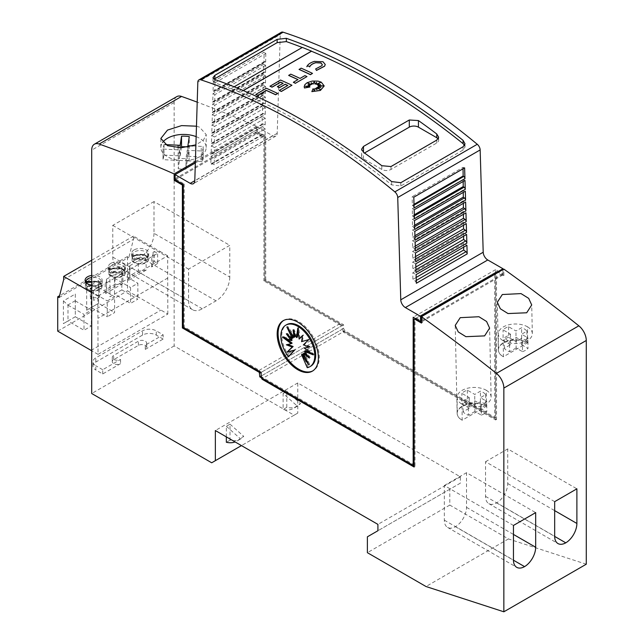 <?xml version="1.0" encoding="UTF-8"?>
<svg xmlns="http://www.w3.org/2000/svg" width="644" height="644" viewBox="0 0 644 644"><rect width="100%" height="100%" fill="white"/><g stroke="black" fill="none" stroke-linecap="round" stroke-linejoin="round"><path stroke-width="0.48" stroke-dasharray="3.22 2.42" d="M464.557 145.367L465 147.057L463.116 150.02L400.834 185.971L391.641 184.876A647.614 373.898 -120 0 0 303.276 123.922A647.614 373.898 -120 0 0 240.059 92.486L240.059 92.382A647.614 373.898 -120 0 0 230.898 88.671L302.334 47.431M230.898 88.783A647.614 373.898 -120 0 0 214.903 82.843L212.979 80.935L214.049 79.172M314.353 61.413L322.966 61.824L325.244 64.505M304.193 86.69L304.958 84.662L307.124 82.843L310.368 81.538L314.2 80.967L318.023 81.225L321.267 82.279L324.198 85.982M196.146 136.641A22.669 13.089 180 0 1 199.551 138.251A22.669 13.089 180 0 1 206.193 147.508A22.669 13.089 180 0 1 192.202 159.599A22.669 13.089 180 0 1 167.496 156.758A22.669 13.089 180 0 1 160.855 147.508A22.669 13.089 180 0 1 162.57 142.517M196.468 126.192L199.551 127.182L206.193 134.556L203.423 140.183L195.897 144.836M498.359 349.756A17.163 9.91 180 0 0 503.391 356.768A17.163 9.652 178.7 0 1 498.367 350.135A17.163 9.652 178.7 0 1 503.391 343.115A17.163 9.652 178.7 0 1 527.661 342.753L527.484 326.79A17.163 9.91 0 0 0 508.841 324.769A17.163 9.91 0 0 0 498.359 333.898A17.163 9.91 0 0 0 503.214 340.797L503.391 356.768L527.661 342.753A17.163 9.91 180 0 0 508.953 340.604A17.163 9.91 180 0 0 498.359 349.756L498.359 333.898M527.484 326.79C530.592 328.698 532.21 330.952 532.338 333.568C532.314 336.337 530.64 338.712 527.307 340.7C519.33 344.492 511.296 344.524 503.214 340.797M457.151 413.215A17.163 9.91 180 0 0 462.175 420.218A17.163 9.652 178.7 0 1 457.151 413.585A17.163 9.652 178.7 0 1 462.183 406.565A17.163 9.652 178.7 0 1 486.445 406.203L486.268 390.24A17.163 9.91 0 0 0 467.625 388.219A17.163 9.91 0 0 0 457.151 397.348A17.163 9.91 0 0 0 461.998 404.255L462.175 420.218L486.445 406.203A17.163 9.91 180 0 0 467.745 404.062A17.163 9.91 180 0 0 457.151 413.215L457.151 397.348M486.268 390.24C489.376 392.148 490.994 394.41 491.122 397.026C491.098 399.787 489.424 402.17 486.099 404.158C478.114 407.942 470.08 407.974 461.998 404.255M524.224 328.875A12.308 7.1 180 0 1 526.897 331.185L521.616 334.236L527.967 337.899A14.248 8.227 180 0 1 522.477 341.079L516.126 337.416L509.597 341.183A12.308 7.1 180 0 1 506.989 340.04A12.308 7.1 180 0 1 504.324 337.73L510.491 334.164L503.077 329.889A14.248 8.227 180 0 1 508.567 326.717L515.981 330.992L521.624 327.724A12.308 7.1 180 0 1 524.224 328.875M508.567 326.717L508.567 337.295L515.981 341.562L521.624 338.301A12.308 7.1 0 0 1 524.224 339.452A12.308 7.1 0 0 1 526.897 341.755L526.897 331.185M510.491 334.164L510.491 344.741L504.324 348.299A12.308 7.1 0 0 0 506.989 350.61A12.308 7.1 0 0 0 509.597 351.761L509.597 341.183M483.008 392.325A12.308 7.1 180 0 1 485.681 394.635L480.4 397.686L486.759 401.357A14.248 8.227 180 0 1 481.261 404.529L474.91 400.866L468.381 404.641A12.308 7.1 180 0 1 465.781 403.49A12.308 7.1 180 0 1 463.108 401.18L469.275 397.614L461.869 393.347A14.248 8.227 180 0 1 467.359 390.167L474.765 394.442L480.408 391.182A12.308 7.1 180 0 1 483.008 392.325M467.359 390.167L467.359 400.745L474.765 405.02L480.408 401.751A12.308 7.1 0 0 1 483.008 402.903A12.308 7.1 0 0 1 485.681 405.213L485.681 394.635M469.275 397.614L469.275 408.191L463.108 411.758A12.308 7.1 0 0 0 465.781 414.068A12.308 7.1 0 0 0 468.381 415.211L468.381 404.641M147.895 259.604L132.406 259.604A7.768 4.484 0 0 0 137.478 263.444A7.768 4.484 0 0 0 145.649 262.398A7.768 4.484 0 0 0 147.895 259.604L147.895 255.37A7.768 4.484 0 0 1 145.649 258.172A7.768 4.484 0 0 1 137.478 259.21A7.768 4.484 0 0 1 132.406 255.37L147.895 255.37M147.895 254.622A7.768 4.484 0 0 0 142.823 250.782A7.768 4.484 0 0 0 134.66 251.828A7.768 4.484 0 0 0 132.406 254.622L147.895 254.622L147.895 258.856A7.768 4.484 0 0 0 142.823 255.016A7.768 4.484 0 0 0 134.66 256.054A7.768 4.484 0 0 0 132.406 258.856L147.895 258.856M101.374 286.459L85.885 286.459A7.768 4.484 0 0 0 90.957 290.299A7.768 4.484 0 0 0 99.12 289.261A7.768 4.484 0 0 0 101.374 286.459L101.374 282.233A7.768 4.484 0 0 1 99.12 285.034A7.768 4.484 0 0 1 91.094 286.097A7.768 4.484 0 0 1 85.91 282.402M101.374 285.719A7.768 4.484 0 0 0 96.302 281.879A7.768 4.484 0 0 0 88.131 282.917A7.768 4.484 0 0 0 85.885 285.719L101.374 285.719L101.374 281.484A7.768 4.484 0 0 0 91.706 277.508M124.638 273.032L109.15 273.032A7.768 4.484 0 0 0 114.221 276.872A7.768 4.484 0 0 0 122.384 275.833A7.768 4.484 0 0 0 124.638 273.032L124.638 268.806A7.768 4.484 0 0 1 122.384 271.599A7.768 4.484 0 0 1 114.221 272.645A7.768 4.484 0 0 1 109.15 268.806L124.638 268.806M124.638 268.057A7.768 4.484 0 0 0 119.559 264.217A7.768 4.484 0 0 0 111.396 265.256A7.768 4.484 0 0 0 109.15 268.057L124.638 268.057L124.638 272.283A7.768 4.484 0 0 0 119.559 268.443A7.768 4.484 0 0 0 111.396 269.49A7.768 4.484 0 0 0 109.15 272.283L124.638 272.283M102.702 373.955L102.702 369.72L120.557 359.416A4.854 2.801 180 0 1 113.69 359.416A4.854 2.801 180 0 1 112.265 357.428A4.854 2.801 180 0 1 113.69 355.448L138.42 341.167A4.854 2.801 180 0 1 145.286 341.167A4.854 2.801 180 0 1 146.711 343.155A4.854 2.801 180 0 1 145.286 345.136L145.286 349.37A4.854 2.801 0 0 0 146.711 347.382A4.854 2.801 0 0 0 145.286 345.401A4.854 2.801 0 0 0 138.42 345.401L113.69 359.674A4.854 2.801 0 0 0 112.265 361.662A4.854 2.801 0 0 0 113.69 363.643A4.854 2.801 0 0 0 120.557 363.643L102.702 373.955L95.827 369.986L95.827 365.76A9.716 5.611 180 0 1 92.986 361.791A9.716 5.611 180 0 1 95.827 357.823L142.541 330.863A9.716 5.611 180 0 1 156.275 330.863L163.149 334.824L145.286 345.136M283.674 320.438A29.141 16.825 60 0 1 284.125 320.157A29.141 16.825 60 0 1 298.695 321.606A29.141 16.825 60 0 1 317.733 347.285A29.141 16.825 60 0 1 313.266 370.638A29.141 16.825 60 0 1 312.799 370.888M310.738 366.203A23.997 13.854 60 0 1 308.162 367.161L307.244 367.684M292.135 343.131L286.33 344.814M287.248 344.282L287.755 344.476M289.309 356.269A23.997 13.854 60 0 1 286.733 324.64M308.162 367.161L302.471 354.039M306.133 359.296L309.7 364.415L308.782 364.947M309.7 364.415L304.33 352.968M307.285 355.271L310.223 357.549L309.305 358.08M310.223 357.549L305.337 350.747M310.682 352.92L314.24 354.377L313.33 354.9M314.24 354.377L305.337 347.72M308.798 346.899L310.223 346.561L309.305 347.092M310.223 346.561L304.33 344.339L303.413 344.862M304.33 344.339L308.782 339.621M309.7 339.09L301.561 341.65M302.471 341.119L303.493 334.904L302.575 335.435M303.493 334.904L302.487 335.967M300.048 338.559L298.736 327.514L297.818 328.046M298.736 327.514L298.212 331.33M297.423 337.045L293.978 329.406L293.06 329.937M293.978 329.406L294.485 333.093M295 336.804L287.771 326.428L286.854 326.959M287.771 326.428L290.42 332.079M293.141 337.875L287.248 333.294L286.33 333.825M287.248 333.294L289.269 336.104M292.135 340.096L283.231 336.466L282.314 336.997M283.231 336.466L285.88 338.446M226.342 436.874L226.342 426.28L230.005 424.163L230.005 440.15A35.621 20.568 -120 0 0 240.59 438.966A35.621 20.568 -120 0 0 243.746 436.35L240.075 438.459A35.621 20.568 60 0 1 236.928 441.084A35.621 20.568 60 0 1 235.108 441.937M230.005 424.163L243.746 436.35M230.005 440.15L226.342 442.267M226.342 426.28L240.075 438.459M145.286 349.37L163.149 339.058L163.149 334.824M163.149 339.058L156.275 335.089A9.716 5.611 0 0 0 142.541 335.089L95.827 362.057A9.716 5.611 0 0 0 92.986 366.025A9.716 5.611 0 0 0 95.827 369.986M102.702 369.72L95.827 365.76M283.127 393.5L286.789 391.383L286.789 407.37A35.621 20.568 -120 0 0 297.375 406.187A35.621 20.568 -120 0 0 300.523 403.563L296.86 405.68A35.621 20.568 60 0 1 293.712 408.296A35.621 20.568 60 0 1 283.127 409.479L283.127 393.5L296.86 405.68M286.789 391.383L300.523 403.563M286.789 407.37L283.127 409.479M586.273 564.208L508.43 538.931L449.81 505.089L449.81 489.223L460.347 483.145L460.347 476.801L297.778 382.947L297.778 413.086L241.452 445.6M297.778 382.947L215.354 430.53M167.818 314.055L167.665 255.797L97.88 296.095L98.025 354.345L167.818 314.055L127.512 290.847L127.512 256.481L128.889 257.27L133.469 239.294L133.469 236.123L160.477 251.715L157.635 253.358L157.708 263.436L154.439 261.553L154.439 251.506L157.635 253.358L145.963 260.096A12.952 7.478 180 0 1 138.323 260.812L138.323 270.858L129.71 275.833A12.952 7.478 180 0 1 129.847 276.888A12.952 7.478 180 0 1 128.317 280.406L128.47 270.198L122.698 273.523A12.952 7.478 180 0 1 115.059 274.247L115.059 284.294L106.453 289.261A12.952 7.478 180 0 1 106.582 290.323A12.952 7.478 180 0 1 105.061 293.841L105.205 283.626L99.434 286.958A12.952 7.478 180 0 1 91.794 287.675L91.794 297.721L90.329 298.566L93.597 300.45L93.525 290.372L91.706 289.317M98.025 354.345L91.706 350.755M97.88 296.095L91.706 292.585M151.582 266.978L151.726 256.763A12.952 7.478 180 0 0 153.103 253.414A12.952 7.478 180 0 0 152.974 252.351L152.974 262.398A12.952 7.478 180 0 1 153.103 263.46A12.952 7.478 180 0 1 151.582 266.978L157.708 263.436M129.847 276.888L129.847 266.841A12.952 7.478 180 0 0 129.71 265.787L129.71 275.833M129.847 266.841A12.952 7.478 180 0 1 128.47 270.198L145.963 260.096L146.244 270.053A12.952 7.478 180 0 1 138.323 270.858M106.582 290.323L106.582 280.277A12.952 7.478 180 0 0 106.453 279.214L106.453 289.261M106.582 280.277A12.952 7.478 180 0 1 105.205 283.626L122.698 273.523L122.98 283.489A12.952 7.478 180 0 1 115.059 284.294M91.706 260.232L133.469 236.123M106.453 279.214L115.059 274.247M129.71 265.787L138.323 260.812M152.974 252.351L154.439 251.506M110.849 263.356A8.549 4.935 0 0 0 108.345 266.841A8.549 4.935 0 0 0 113.618 271.406A8.549 4.935 0 0 0 122.932 270.335A8.549 4.935 0 0 0 125.435 266.841A8.549 4.935 0 0 0 120.162 262.285A8.549 4.935 0 0 0 110.849 263.356M91.706 285.083A8.549 4.935 0 0 0 99.675 283.763A8.549 4.935 0 0 0 102.179 280.277A8.549 4.935 0 0 0 91.706 275.463M134.105 249.92A8.549 4.935 0 0 0 131.601 253.414A8.549 4.935 0 0 0 136.882 257.97A8.549 4.935 0 0 0 146.196 256.9A8.549 4.935 0 0 0 148.7 253.414A8.549 4.935 0 0 0 143.427 248.85A8.549 4.935 0 0 0 134.105 249.92M110.849 269.168A8.549 4.935 0 0 0 108.345 272.662A8.549 4.935 0 0 0 113.618 277.218A8.549 4.935 0 0 0 122.932 276.147A8.549 4.935 0 0 0 125.435 272.662A8.549 4.935 0 0 0 120.162 268.097A8.549 4.935 0 0 0 110.849 269.168M109.15 272.283L109.15 268.057M109.15 273.032L109.15 268.806M87.584 282.603A8.549 4.935 0 0 0 85.08 286.089A8.549 4.935 0 0 0 90.353 290.645A8.549 4.935 0 0 0 99.675 289.583A8.549 4.935 0 0 0 102.179 286.089A8.549 4.935 0 0 0 96.898 281.533A8.549 4.935 0 0 0 87.584 282.603M101.374 281.484L91.706 281.484M85.885 285.719L85.885 282.233M91.706 282.233L101.374 282.233M85.885 286.459L85.885 282.362M134.105 255.74A8.549 4.935 0 0 0 131.601 259.226A8.549 4.935 0 0 0 136.882 263.79A8.549 4.935 0 0 0 146.196 262.72A8.549 4.935 0 0 0 148.7 259.226A8.549 4.935 0 0 0 143.427 254.67A8.549 4.935 0 0 0 134.105 255.74M132.406 258.856L132.406 254.622M132.406 259.604L132.406 255.37M167.665 255.797L160.477 251.715M127.512 256.481L59.57 295.701M57.727 331.145L127.512 290.847M75.308 294.018L75.308 316.759L63.402 323.634L63.402 300.893L75.308 294.018L75.308 316.759L91.335 326.009L84.01 330.243L84.01 314.377L91.335 310.15L91.335 326.009M121.837 267.163L121.837 289.897L109.931 296.771L109.931 274.03L121.837 267.163L121.837 289.897L137.864 299.154L130.539 303.38L130.539 287.514L137.864 283.288L137.864 299.154M86.666 310.199L86.666 287.466L98.572 280.591L98.572 303.324L86.666 310.199L91.247 307.558L107.274 316.808L107.274 300.949L114.6 296.715L114.6 312.582L107.274 316.808M75.308 316.759L67.982 320.986L84.01 330.243M63.402 300.893L67.982 305.127L67.982 320.986L63.402 323.634M67.636 305.127L75.308 300.692M75.308 300.893L91.335 310.15M67.982 305.127L84.01 314.377M121.837 274.03L137.864 283.288M121.837 289.897L114.511 294.131L130.539 303.38M109.931 296.771L114.511 294.131L114.511 278.264L109.931 274.03M114.157 278.264L121.837 273.829M114.511 278.264L130.539 287.514M98.572 303.324L91.247 307.558L90.901 291.692L98.572 287.264L98.572 303.324L114.6 312.582M98.572 287.466L114.6 296.715M91.247 291.692L107.274 300.949M90.901 291.692L86.666 287.466M98.572 280.591L98.572 287.264M63.675 279.585L133.469 239.294M59.103 297.56L128.889 257.27M152.974 262.398L154.439 261.553M146.244 270.053L128.317 280.406M122.98 283.489L105.061 293.841M91.706 291.418L99.434 286.958L99.723 296.916A12.952 7.478 180 0 1 91.794 297.721M99.723 296.916L93.597 300.45M90.329 288.52L90.329 298.566M167.818 277.983L98.025 318.281M513.461 525.448L444.32 485.52L444.32 520.159A15.867 9.161 120 0 0 447.604 527.42A15.867 9.161 120 0 0 455.421 526.703A15.867 9.161 120 0 0 466.522 507.335L466.522 472.696L535.671 512.624M455.421 526.703L513.461 560.208M444.32 485.52L466.522 472.696M554.677 501.652L485.528 461.732L485.528 496.363A15.867 9.161 120 0 0 488.812 503.624A15.867 9.161 120 0 0 496.637 502.908A15.867 9.161 120 0 0 507.738 483.539L507.738 448.908L576.887 488.828M496.637 502.908L554.677 536.42M485.528 461.732L507.738 448.908M229.779 277.057A19.425 11.214 -60 0 1 216.038 300.853L202.297 308.782A19.425 11.214 -60 0 1 192.588 309.748A19.425 11.214 -60 0 1 188.563 300.853L188.563 269.128L229.779 245.332L229.779 277.057L153.988 233.297L153.988 201.572L229.779 245.332M153.988 201.572L112.772 225.368L112.772 257.093A19.425 11.214 120 0 0 116.797 265.988A19.425 11.214 120 0 0 126.514 265.03L140.247 257.093A19.425 11.214 120 0 0 153.988 233.297M112.772 225.368L188.563 269.128M481.261 404.529L481.261 415.106L474.91 411.444L474.91 400.866M474.91 411.444L468.381 415.211M463.108 411.758L463.108 401.18M469.275 408.191L461.869 403.917L461.869 393.347M467.359 400.745A14.248 8.227 0 0 0 461.869 403.917M474.765 405.02L474.765 394.442M480.408 401.751L480.408 391.182M485.681 405.213L480.4 408.264L480.4 397.686M480.4 408.264L486.759 411.927L486.759 401.357M481.261 415.106A14.248 8.227 0 0 0 486.759 411.927M522.477 341.079L522.477 351.648L516.126 347.985L516.126 337.416M516.126 347.985L509.597 351.761M504.324 348.299L504.324 337.73M510.491 344.741L503.077 340.467L503.077 329.889M508.567 337.295A14.248 8.227 0 0 0 503.077 340.467M515.981 341.562L515.981 330.992M521.624 338.301L521.624 327.724M526.897 341.755L521.616 344.814L521.616 334.236M521.616 344.814L527.967 348.476L527.967 337.899M522.477 351.648A14.248 8.227 0 0 0 527.967 348.476M179.475 149.899L179.475 160.477L178.235 168.704L178.235 158.126L179.475 149.899L163.013 149.07L164.011 144.506L165.186 144.57M179.475 160.477L163.013 159.648L163.013 149.07M164.011 144.506L164.011 155.083L163.013 159.648M163.053 157.611L163.053 147.033M164.011 155.083L180.159 155.896L180.159 147.79M180.159 155.896L181.358 147.935M187.903 147.082L187.903 156.283L189.272 147.194L189.272 136.617M189.272 147.194A19.425 11.214 0 0 0 187.903 146.993M192.717 145.947L203.118 146.47A19.425 11.214 180 0 1 203.182 147.371A19.425 11.214 180 0 1 202.119 151.034L187.219 150.285L185.979 158.521A19.425 11.214 180 0 1 178.235 158.126M187.903 156.283L203.118 157.039L203.118 146.47M203.118 157.039A19.425 11.214 0 0 1 203.182 157.949A19.425 11.214 0 0 1 202.119 161.604L202.119 151.034M202.119 161.604L187.219 160.863L187.219 150.285M187.219 160.863L185.979 169.09L185.979 158.521M178.235 168.704A19.425 11.214 0 0 0 185.979 169.09M263.058 378.761L262.14 377.167L414.092 464.904L414.092 319.327L415.01 318.796L415.01 466.489L414.092 465.958M502.932 269.627L502.932 274.916L502.054 274.408L502.972 273.877L495.606 269.627L495.606 417.843L344.942 330.855L344.033 331.386L342.737 330.638L343.646 330.106L344.564 331.7L496.516 419.429L496.516 271.736L494.689 272.798L494.689 418.367L344.033 331.386L262.519 378.447M344.942 330.855L343.574 328.48L343.574 324.777L265.722 279.834L264.805 280.357L341.739 324.777L340.821 325.309L339.911 323.723L264.805 280.357L264.805 137.43L256.618 132.704L175.112 179.765L175.112 178.71L184.208 183.967L183.298 184.49L183.298 327.418L184.208 326.894L259.315 370.252L260.224 371.838M184.208 183.967L184.208 326.894M255.797 94.451L266.342 88.252M266.342 88.357A647.614 373.898 60 0 1 277.709 93.581M305.811 86.368L309.933 87.109M308.178 84.911L309.812 86.055M308.194 83.398L310.553 85.105M311.358 82.899L311.648 84.638M316.268 84.388L316.542 82.472M317.355 84.936L320.213 82.649M318.056 85.692L320.197 84.726M318.144 86.65L322.475 85.958M317.186 87.439L320.503 87.528M316.228 87.987L320.108 89.347M311.841 91.73L313.153 88.743L314.409 91.376L314.827 88.566A647.614 373.898 60 0 1 317.049 89.709L316.985 89.572M315.641 69.029L321.92 65.76L322.33 64.666M306.802 66.823C307.824 64.456 310.416 62.661 314.57 61.454M299.082 69.455L301.142 68.159M301.142 68.272A647.614 373.898 60 0 1 312.509 73.488M288.697 75.453L290.758 74.261A647.614 373.898 60 0 1 300.064 78.52L304.918 75.71A647.614 373.898 60 0 1 306.979 76.684M293.39 82.368L298.003 79.598M269.997 86.248L280.567 80.041M277.379 86.731L283.127 83.414A647.614 373.898 -120 0 0 283.022 83.366M279.311 90.498L287.82 85.588A647.614 373.898 -120 0 0 287.715 85.539M280.567 80.146A647.614 373.898 60 0 1 291.941 85.37M243.343 90.587L240.059 92.486M438.129 138.887A6.472 3.735 180 0 1 438.661 140.368A6.472 3.735 180 0 1 436.761 143.008L390.964 169.444A6.472 3.735 180 0 1 381.812 169.444L363.49 158.875A6.472 3.735 180 0 1 361.598 156.226A6.472 3.735 180 0 1 363.49 153.586L364.496 153.006M243.239 90.546L240.059 92.382M234.15 86.795L230.898 88.671M263.823 64.263L212.987 93.605L212.721 102.283L263.557 72.941L263.823 64.263L265.642 65.334L265.594 72.458L214.758 101.808L213.905 101.454A1.94 1.119 -120 0 0 213.124 101.454A1.94 1.119 -120 0 0 212.721 102.283M212.987 93.605L214.814 94.676L214.758 101.808M263.501 74.704L212.673 104.046L212.407 112.668L263.235 83.326L263.501 74.704L265.561 75.912L265.513 82.947L214.677 112.289L213.583 111.839A1.94 1.119 -120 0 0 212.802 111.839A1.94 1.119 -120 0 0 212.407 112.668M212.673 104.046L214.734 105.262L214.677 112.289M263.179 85.145L212.351 114.487L212.085 123.052L262.913 93.71L263.179 85.145L265.481 86.497L265.433 93.428L214.597 122.779L213.269 122.223A1.94 1.119 -120 0 0 212.488 122.223A1.94 1.119 -120 0 0 212.085 123.052M212.351 114.487L214.653 115.84L214.597 122.779M262.857 95.578L212.029 124.928L211.763 133.437L262.591 104.095L262.857 95.578L265.4 97.075L265.352 103.909L214.524 133.26L212.947 132.608A1.94 1.119 -120 0 0 212.166 132.608A1.94 1.119 -120 0 0 211.763 133.437M212.029 124.928L214.573 126.425L214.524 133.26M262.535 106.019L211.707 135.369L211.441 143.821L262.277 114.479L262.535 106.019L265.32 107.661L265.272 114.399L214.444 143.741L212.625 142.992A1.94 1.119 -120 0 0 211.844 142.992A1.94 1.119 -120 0 0 211.441 143.821M211.707 135.369L214.492 137.003L214.444 143.741M262.213 116.459L211.385 145.81L211.127 154.206L261.955 124.864L262.213 116.459L265.239 118.238L265.191 124.88L214.363 154.23L212.311 153.377A1.94 1.119 -120 0 0 211.53 153.377A1.94 1.119 -120 0 0 211.127 154.206M211.385 145.81L214.412 147.589L214.363 154.23M261.891 126.9L211.063 156.251L210.805 164.59L261.633 135.248L261.891 126.9L265.159 128.824L265.111 135.369L214.283 164.711L211.989 163.761A1.94 1.119 -120 0 0 211.208 163.761A1.94 1.119 -120 0 0 210.805 164.59M211.063 156.251L214.331 158.166L214.283 164.711M416.346 283.263A1.94 1.119 -120 0 0 415.163 281.066L412.868 279.367L412.82 272.766L416.088 274.618M416.024 272.509A1.94 1.119 -120 0 0 414.849 270.311L412.788 268.789L412.74 262.092L415.766 263.807M415.71 261.754A1.94 1.119 -120 0 0 414.527 259.556L412.715 258.212L412.659 251.418L415.444 252.995M415.388 250.999A1.94 1.119 -120 0 0 414.205 248.801L412.635 247.634L412.579 240.743L415.13 242.184M415.066 240.244A1.94 1.119 -120 0 0 413.891 238.047L412.554 237.064L412.498 230.069L414.808 231.373M414.752 229.489A1.94 1.119 -120 0 0 413.569 227.292L412.474 226.487L412.418 219.395L414.486 220.562M414.43 218.743A1.94 1.119 -120 0 0 413.247 216.545L412.393 215.909L412.337 208.72L414.164 209.751M414.108 207.988A1.94 1.119 -120 0 0 412.925 205.79L412.313 205.331L412.2 196.694L413.794 197.225M213.365 81.506L213.043 91.899L263.871 62.557L264.193 52.164L213.365 81.506L214.951 82.818L214.838 91.319L214.227 91.07A1.94 1.119 -120 0 0 213.446 91.07A1.94 1.119 -120 0 0 213.043 91.899M464.622 167.875L463.028 167.351L412.2 196.694M463.044 168.784L463.028 167.351M463.189 181.447L463.173 179.37L464.992 180.409M463.269 192.403L463.253 190.044L465.314 191.22M463.35 203.351L463.334 200.719L465.636 202.031M463.43 214.299L463.414 211.393L465.958 212.842M463.519 225.247L463.495 222.067L466.28 223.653M463.6 236.195L463.575 232.742L466.602 234.464M463.68 247.143L463.656 243.416L466.924 245.275M265.111 135.369L262.816 134.411A1.94 1.119 -120 0 0 262.036 134.411A1.94 1.119 -120 0 0 261.633 135.248M265.191 124.88L263.138 124.026A1.94 1.119 -120 0 0 262.358 124.026A1.94 1.119 -120 0 0 261.955 124.864M265.272 114.399L263.46 113.642A1.94 1.119 -120 0 0 262.68 113.642A1.94 1.119 -120 0 0 262.277 114.479M265.352 103.909L263.774 103.257A1.94 1.119 -120 0 0 262.993 103.257A1.94 1.119 -120 0 0 262.591 104.095M265.433 93.428L264.096 92.873A1.94 1.119 -120 0 0 263.316 92.873A1.94 1.119 -120 0 0 262.913 93.71M265.513 82.947L264.418 82.488A1.94 1.119 -120 0 0 263.637 82.488A1.94 1.119 -120 0 0 263.235 83.326M265.594 72.458L264.732 72.104A1.94 1.119 -120 0 0 263.951 72.104A1.94 1.119 -120 0 0 263.557 72.941M415.243 246.129L412.635 247.634M463.414 211.393L412.579 240.743M414.937 235.688L412.554 237.064M463.334 200.719L412.498 230.069M414.623 225.247L412.474 226.487M463.253 190.044L412.418 219.395M414.309 214.798L412.393 215.909M463.173 179.37L412.337 208.72M414.003 204.357L412.313 205.331M214.951 82.818L265.787 53.468L264.193 52.164M265.787 53.468L265.666 61.977L214.838 91.319M263.871 62.557A1.94 1.119 -120 0 1 264.273 61.719A1.94 1.119 -120 0 1 265.054 61.719L265.666 61.977M265.642 65.334L214.814 94.676M265.561 75.912L214.734 105.262M265.481 86.497L214.653 115.84M265.4 97.075L214.573 126.425M265.32 107.661L214.492 137.003M265.239 118.238L214.412 147.589M265.159 128.824L214.331 158.166M416.177 277.459L412.868 279.367M463.656 243.416L412.82 272.766M415.863 267.01L412.788 268.789M463.575 232.742L412.74 262.092M415.557 256.57L412.715 258.212M463.495 222.067L412.659 251.418M281.323 32.297A5.184 2.995 -120 0 0 280.253 34.518L197.829 82.11M415.469 318.538L496.975 271.478L496.065 272.001L496.975 271.478L502.054 274.408L421.458 320.937L422.335 321.445L422.335 316.212M502.972 273.877L502.972 269.659L502.972 275.994L496.065 272.001M416.378 318.007L421.458 320.937M495.606 269.627L413.174 317.21M495.606 417.843L494.689 418.367M494.689 272.798L415.01 318.796M343.574 328.48L261.142 376.064L342.197 329.269L343.646 330.106M343.574 324.777L261.142 372.369L342.197 325.566L342.197 329.269M339.911 323.723L259.315 370.252M265.722 279.834L265.722 136.906L263.895 137.961L255.708 133.236L255.708 132.181L256.618 131.65L256.618 132.704L255.708 132.181M265.722 136.906L257.536 132.181L256.618 132.704L264.805 137.43L264.805 280.357L263.895 280.889L263.895 137.961M257.536 132.181L257.536 127.045L195.341 162.956M257.536 127.045L272.637 135.763A6.472 3.735 -120 0 0 275.874 136.085A6.472 3.735 -120 0 0 277.21 133.308L280.253 34.518M422.375 316.188L422.375 322.523L421.458 322M422.375 322.523L421.458 323.055M415.01 466.489L414.092 467.013M175.112 178.646L256.618 131.65M502.932 274.916L422.335 321.445M256.618 132.704L255.708 133.236M340.821 325.309L263.895 280.889M344.564 331.7L343.646 332.224L342.737 330.638M496.516 419.429L495.606 419.952L343.646 332.224M495.606 272.267L495.606 419.952M496.516 271.736L496.975 271.478L503.89 275.463L502.972 275.994M503.89 275.463L503.89 269.128M341.739 324.777L342.197 325.566M176.818 96.616A12.952 7.478 -120 0 0 174.138 102.541L174.138 345.933L294.115 415.195L297.778 413.086M256.562 131.618L256.562 126.329A1489.508 859.973 -120 0 0 197.209 102.146M508.43 538.931L425.998 586.515M449.81 505.089L367.386 552.681M449.81 489.223L367.386 536.814M460.347 483.145L377.915 530.736M460.347 476.801L377.915 524.385M294.115 415.195L211.691 462.786M174.138 345.933L91.706 393.516M256.562 126.329L195.382 161.652M463.116 150.02L463.116 146.743M214.903 82.843L214.903 79.558M400.834 185.971L400.834 182.695M120.557 359.416L120.557 363.643M113.69 359.674L113.69 355.448M138.42 345.401L138.42 341.167M95.827 362.057L95.827 357.823M142.541 335.089L142.541 330.863M156.275 335.089L156.275 330.863M91.086 350.4L160.871 310.11M466.522 507.335L513.461 534.431M444.32 520.159L513.461 560.079M507.738 483.539L554.677 510.636M485.528 496.363L554.677 536.283M140.247 257.093L216.038 300.853M112.772 257.093L188.563 300.853M126.514 265.03L202.297 308.782M178.13 155.792L178.13 147.75M201.234 156.951L201.234 146.373M189.095 160.952L189.095 150.382M186.132 168.076L186.132 157.498M390.964 169.444L390.964 166.555M436.761 143.008L436.761 140.11M381.812 169.444L381.812 165.709M363.49 158.875L363.49 153.586M391.641 184.876L391.641 181.6M415.308 248.165L414.205 248.801M414.986 237.419L413.891 238.047M414.664 226.664L413.569 227.292M414.35 215.909L413.247 216.545M414.028 205.154L412.925 205.79M265.054 61.719L214.227 91.07M264.732 72.104L213.905 101.454M264.418 82.488L213.583 111.839M264.096 92.873L213.269 122.223M263.774 103.257L212.947 132.608M263.46 113.642L212.625 142.992M263.138 124.026L212.311 153.377M262.816 134.411L211.989 163.761M416.266 280.43L415.163 281.066M415.944 269.675L414.849 270.311M415.621 258.92L414.527 259.556M272.637 135.763L194.794 180.706M277.21 133.308L194.786 180.892M174.138 102.541L91.706 150.133M465 147.057L465 143.773M206.193 147.508L206.193 134.556M498.367 350.135L497.313 302.253M457.151 413.585L455.219 325.389M146.711 347.382L146.711 343.155M313.266 370.638L312.348 371.161M284.125 320.157L283.207 320.688M240.59 438.966L236.928 441.084M112.265 361.662L112.265 357.428M92.986 366.025L92.986 361.791M297.375 406.187L293.712 408.296M153.103 263.46L153.103 253.414M108.345 266.841L108.345 272.662M85.08 280.277L85.08 286.089M131.601 253.414L131.601 259.226M148.7 253.414L148.7 259.226M102.179 280.277L102.179 286.089M125.435 266.841L125.435 272.662M447.604 527.42L516.746 567.34M488.812 503.624L557.962 543.552M116.797 265.988L192.588 309.748M203.182 157.949L203.182 147.371M491.122 397.026L489.609 328.086M532.338 333.568L531.711 304.958M160.855 147.508L160.855 138.468M361.598 156.226L361.598 149.239M438.661 140.368L438.661 137.212M212.979 80.935L212.979 77.65M264.273 61.719L213.446 91.07M263.951 72.104L213.124 101.454M263.637 82.488L212.802 111.839M263.316 92.873L212.488 122.223M262.993 103.257L212.166 132.608M262.68 113.642L211.844 142.992M262.358 124.026L211.53 153.377M262.036 134.411L211.208 163.761M275.874 136.085L193.45 183.677"/><path stroke-width="0.97" d="M297.778 123.817A647.614 373.898 60 0 1 394.844 191.872A5.184 2.995 60 0 1 397.726 197.523L400.769 299.822A6.472 3.735 -120 0 0 405.35 307.566L420.548 316.341L420.548 321.469L413.174 317.21L413.174 465.427L262.519 378.447L261.142 376.064L261.142 372.369L183.298 327.418L183.298 184.49L175.112 179.765L175.112 174.637L190.213 183.355A6.472 3.735 -120 0 0 193.45 183.677A6.472 3.735 -120 0 0 194.786 180.892L197.829 82.11A5.184 2.995 60 0 1 198.899 79.888A5.184 2.995 60 0 1 200.711 79.792A647.614 373.898 60 0 1 297.778 123.817M502.972 269.659A1489.508 859.973 -120 0 0 502.932 269.627L422.335 316.156A1489.508 859.973 60 0 1 422.375 316.188L421.458 316.719A1489.508 859.973 60 0 1 496.419 373.399A12.952 7.478 60 0 1 503.85 388.074L503.85 611.8L586.273 564.208L586.273 340.491A12.952 7.478 -120 0 0 578.843 325.816A1489.508 859.973 -120 0 0 503.89 269.128L502.972 269.659L502.972 268.749L487.774 259.975A6.472 3.735 -120 0 1 483.201 252.231L480.158 149.931A5.184 2.995 -120 0 0 477.268 144.28A647.614 373.898 -120 0 0 380.202 76.225A647.614 373.898 -120 0 0 283.143 32.2A5.184 2.995 -120 0 0 281.323 32.297L198.899 79.888M374.711 79.397A647.614 373.898 60 0 1 463.076 140.36L465 143.773L463.116 146.743L400.834 182.695L391.641 181.6A647.614 373.898 -120 0 0 303.276 120.645A647.614 373.898 -120 0 0 214.903 79.558L212.979 77.65L214.871 75.332L277.145 39.373L286.339 38.318A647.614 373.898 60 0 1 374.711 79.397M234.15 86.795L302.334 47.431A647.614 373.898 60 0 1 311.495 51.134L311.495 51.238A647.614 373.898 60 0 1 374.711 82.674A647.614 373.898 60 0 1 463.076 143.636L464.557 145.367M214.049 79.172L277.145 42.649L286.339 41.594A647.614 373.898 60 0 1 302.229 47.495M409.286 119.993L418.439 120.565A647.614 373.898 60 0 1 436.761 133.976L438.661 137.212L436.761 140.11L390.964 166.555L381.812 165.709A647.614 373.898 -120 0 0 363.49 152.29L361.598 149.239L363.49 146.43L409.286 119.993L409.286 127.15A6.472 3.735 180 0 1 418.439 127.15L436.761 137.719A6.472 3.735 180 0 1 438.129 138.887M322.33 64.666L320.905 63.007L315.52 62.71L320.905 62.903L322.33 64.617L321.92 65.656L315.641 68.924L316.494 70.446L315.641 68.924M314.353 61.413L322.966 61.719L325.244 64.456L324.592 66.123L316.494 70.341M325.244 64.505L324.592 66.227L316.494 70.446M321.267 82.174L324.198 85.934L320.39 90.353L311.841 91.625L313.153 88.639L314.409 91.263L314.827 88.461A647.614 373.898 60 0 1 317.049 89.605L316.228 87.882L320.495 89.492L317.186 87.334L320.841 87.552L318.144 86.538L323.014 85.885L318.056 85.588L320.519 84.597L317.355 84.831L320.543 82.4L316.268 84.284L316.566 82.343L315.037 84.058L314.224 81.426L313.161 84.018L311.334 82.778L311.648 84.525L307.856 83.173L310.553 85L307.985 84.791L309.812 85.942L305.361 86.304L309.933 87.004L304.475 87.89L304.193 86.634L304.958 84.557L307.124 82.73L312.276 81.047L318.023 81.12L321.267 82.174M324.198 85.982L320.39 90.458L311.841 91.625M195.897 144.836L181.157 147.766L167.496 145.689L160.855 138.468L167.496 130.096L181.584 125.604L196.468 126.192M526.695 312.775L508.003 313.556L500.348 308.782L497.313 302.245L502.328 294.525L521.028 293.6L528.684 298.365L531.711 304.958L526.695 312.775M484.602 335.894L465.91 336.683L458.246 331.918L455.219 325.389L460.227 317.669L478.935 316.735L486.59 321.493L489.609 328.086L484.602 335.894M91.706 277.508A7.768 4.484 0 0 0 88.131 278.683A7.768 4.484 0 0 0 85.885 281.484L91.706 281.484M312.799 370.888A29.141 16.825 60 0 1 298.695 369.189A29.141 16.825 60 0 1 279.786 343.928A29.141 16.825 60 0 1 283.674 320.438M297.778 322.129A29.141 16.825 60 0 1 316.816 347.816A29.141 16.825 60 0 1 312.348 371.161A29.141 16.825 60 0 1 297.778 369.72A29.141 16.825 60 0 1 278.739 344.041A29.141 16.825 60 0 1 283.207 320.688A29.141 16.825 60 0 1 297.778 322.129M297.818 326.355A23.997 13.854 60 0 1 313.499 347.502A23.997 13.854 60 0 1 309.82 366.734A23.997 13.854 60 0 1 307.244 367.684L301.561 354.57L308.782 364.947L303.413 353.5L309.305 358.08L304.419 351.278L313.33 354.9L304.419 348.243L309.305 347.092L303.413 344.862L308.782 339.621L301.561 341.65L302.575 335.435L299.13 339.09L297.818 328.046L296.506 337.569L293.06 329.937L294.083 337.335L286.854 326.959L292.223 338.406L286.33 333.825L291.217 340.628L282.314 336.997L291.217 343.654L286.33 344.814L292.223 347.036L286.854 352.284L294.083 350.256L288.391 356.8A23.997 13.854 60 0 1 285.823 325.164A23.997 13.854 60 0 1 297.818 326.355M285.823 325.164L286.733 324.64A23.997 13.854 60 0 1 298.736 325.824A23.997 13.854 60 0 1 314.417 346.979A23.997 13.854 60 0 1 310.738 366.203L309.82 366.734M285.88 338.446L292.135 343.131L291.217 343.654M287.755 344.476L293.141 346.512L292.223 347.036M293.141 346.512L286.854 352.284M287.771 351.753L294.083 350.256M295 349.724L288.391 356.8M306.133 359.296L302.471 354.039L301.561 354.57M307.285 355.271L304.33 352.968L303.413 353.5M310.682 352.92L305.337 350.747L304.419 351.278M308.798 346.899L304.419 348.243M302.487 335.967L299.13 339.09M298.212 331.33L297.423 337.045L296.506 337.569M294.485 333.093L295 336.804L294.083 337.335M290.42 332.079L293.141 337.875L292.223 338.406M289.269 336.104L292.135 340.096L291.217 340.628M235.108 441.937A35.621 20.568 60 0 1 226.342 442.267L226.342 436.874M503.85 611.8L425.998 586.515L367.386 552.681L367.386 536.814L377.915 530.736L377.915 524.385L215.354 430.53L215.354 460.669L211.691 462.786L91.706 393.516L91.706 150.133A12.952 7.478 60 0 1 94.394 144.2A12.952 7.478 60 0 1 99.144 144.039A1489.508 859.973 60 0 1 174.138 173.92L174.138 179.209L175.112 178.71M241.452 445.6L215.354 460.669M91.706 350.755L57.727 331.145L57.727 296.771L59.103 297.56L63.675 279.585L63.675 276.413L91.706 292.585M63.675 276.413L91.706 260.232M91.706 289.317L90.329 288.52L91.706 287.723M91.706 275.463A8.549 4.935 0 0 0 87.584 276.783A8.549 4.935 0 0 0 85.08 280.277A8.549 4.935 0 0 0 91.706 285.083M85.885 282.362L85.885 281.484M85.91 282.402A7.768 4.484 0 0 1 85.885 282.233L91.706 282.233M59.57 295.701L57.727 296.771M535.671 512.624L535.671 547.255A15.867 9.161 -60 0 1 524.57 566.623A15.867 9.161 -60 0 1 516.746 567.34A15.867 9.161 -60 0 1 513.461 560.079L513.461 525.448L535.671 512.624M513.461 560.208L524.57 566.623M576.887 488.828L576.887 523.459A15.867 9.161 -60 0 1 565.778 542.828A15.867 9.161 -60 0 1 557.962 543.552A15.867 9.161 -60 0 1 554.677 536.283L554.677 501.652L576.887 488.828M554.677 536.42L565.778 542.828M165.186 144.57L180.159 145.319L181.528 136.23A19.425 11.214 180 0 1 189.272 136.617L187.903 145.705L192.717 145.947M180.159 147.79L180.159 145.319M181.358 137.357L181.528 146.808L181.528 136.23M187.903 146.993A19.425 11.214 0 0 0 181.528 146.808M187.903 147.082L187.903 145.705M162.57 142.517A22.669 13.089 180 0 1 196.146 136.641M414.092 464.904L413.174 465.427M277.709 93.477L275.648 94.773A647.614 373.898 -120 0 0 266.342 90.474L257.858 95.368A647.614 373.898 -120 0 0 255.797 94.451L266.342 88.252A647.614 373.898 60 0 1 277.709 93.477L275.648 94.668A647.614 373.898 -120 0 0 266.342 90.369L257.858 95.264A647.614 373.898 -120 0 0 255.797 94.346M309.933 87.004L304.475 87.995L304.193 86.69M309.812 85.942L305.811 86.368M310.553 85L308.178 84.911M311.648 84.525L308.194 83.398M316.542 82.472L315.037 84.163L314.224 81.53L313.161 84.123L311.358 82.899M320.213 82.649L316.268 84.284M320.197 84.726L317.355 84.831M322.475 85.958L318.056 85.588M320.503 87.528L318.144 86.538M320.108 89.347L317.186 87.334M316.985 89.572L316.228 87.882M306.802 66.718C307.824 64.352 310.416 62.557 314.57 61.349M309.917 66.292L307.124 66.026L309.917 66.292M315.689 62.661C312.461 63.595 310.456 64.98 309.659 66.823M315.689 62.766C312.461 63.7 310.456 65.092 309.659 66.936M312.509 73.384L310.448 74.68A647.614 373.898 -120 0 0 299.082 69.455L301.142 68.159A647.614 373.898 60 0 1 312.509 73.384L310.448 74.575A647.614 373.898 -120 0 0 299.082 69.351M304.918 75.606A647.614 373.898 60 0 1 306.979 76.58L295.451 83.237A647.614 373.898 -120 0 0 293.39 82.263L298.003 79.598A647.614 373.898 -120 0 0 288.697 75.348L290.758 74.157A647.614 373.898 60 0 1 300.064 78.407L304.918 75.606M295.451 83.237L306.979 76.58M297.906 79.655A647.614 373.898 -120 0 0 288.697 75.453L288.697 75.348M295.451 83.342A647.614 373.898 -120 0 0 293.39 82.368L293.39 82.263M283.022 83.366A647.614 373.898 -120 0 0 280.567 82.255L272.058 87.173A647.614 373.898 -120 0 0 269.997 86.248L280.567 80.041A647.614 373.898 60 0 1 291.941 85.266L281.372 91.368A647.614 373.898 -120 0 0 279.311 90.393L287.82 85.483A647.614 373.898 -120 0 0 285.179 84.259L279.44 87.576A647.614 373.898 -120 0 0 277.379 86.626L283.127 83.309A647.614 373.898 -120 0 0 280.567 82.15L272.058 87.061A647.614 373.898 -120 0 0 269.997 86.143M287.715 85.539A647.614 373.898 -120 0 0 285.179 84.364L279.44 87.681A647.614 373.898 -120 0 0 277.379 86.731L277.379 86.626M291.941 85.266L281.372 91.472A647.614 373.898 -120 0 0 279.311 90.498L279.311 90.393M311.495 51.238L243.343 90.587M364.496 153.006L409.286 127.15M311.495 51.134L243.239 90.546M467.182 253.913L416.346 283.263L416.088 274.618L466.924 245.275L467.182 253.913A1.94 1.119 -120 0 0 465.998 251.715L416.266 280.43M466.86 243.158L416.024 272.509L415.766 263.807L466.602 234.464L466.86 243.158A1.94 1.119 -120 0 0 465.676 240.961L415.944 269.675M466.538 232.404L415.71 261.754L415.444 252.995L466.28 223.653L466.538 232.404A1.94 1.119 -120 0 0 465.354 230.206L415.621 258.92M466.216 221.657L415.388 250.999L415.13 242.184L465.958 212.842L466.216 221.657A1.94 1.119 -120 0 0 465.04 219.459L415.308 248.165M465.902 210.902L415.066 240.244L414.808 231.373L465.636 202.031L465.902 210.902A1.94 1.119 -120 0 0 464.718 208.704L414.986 237.419M465.58 200.147L414.752 229.489L414.486 220.562L465.314 191.22L465.58 200.147A1.94 1.119 -120 0 0 464.396 197.95L414.664 226.664M465.258 189.392L414.43 218.743L414.164 209.751L464.992 180.409L465.258 189.392A1.94 1.119 -120 0 0 464.074 187.195L414.35 215.909M464.944 178.638L414.108 207.988L413.794 197.225L464.622 167.875L464.944 178.638A1.94 1.119 -120 0 0 463.761 176.44L414.028 205.154M463.761 176.44L463.141 175.989L463.044 168.784M464.074 187.195L463.221 186.567L463.189 181.447M464.396 197.95L463.302 197.136L463.269 192.403M464.718 208.704L463.382 207.714L463.35 203.351M465.04 219.459L463.463 218.292L463.43 214.299M465.354 230.206L463.543 228.87L463.519 225.247M465.676 240.961L463.624 239.447L463.6 236.195M465.998 251.715L463.704 250.017L463.68 247.143M463.463 218.292L415.243 246.129M463.382 207.714L414.937 235.688M463.302 197.136L414.623 225.247M463.221 186.567L414.309 214.798M463.141 175.989L414.003 204.357M463.704 250.017L416.177 277.459M463.624 239.439L415.863 267.01M463.543 228.87L415.557 256.57M502.972 268.749L420.548 316.341M421.458 320.937L420.548 321.469M195.341 162.956L175.112 174.637M182.381 327.949L183.298 327.418L260.224 371.838L259.315 372.369L182.381 327.949L182.381 185.021L183.298 184.49L175.112 179.765L174.194 180.296L174.194 179.241M414.092 465.958L263.058 378.761L262.14 379.284L261.223 377.698L261.867 377.328M421.458 316.719L421.458 323.055L414.551 319.062L415.469 318.538L421.458 322M414.551 319.062L414.092 319.327L414.092 467.013L262.14 379.284M182.381 185.021L174.194 180.296M175.112 178.646L174.138 179.209M261.142 376.064L259.774 376.861L261.223 377.698M259.315 372.369L259.774 376.861M261.142 372.369L259.774 373.158M197.209 102.146A1489.508 859.973 -120 0 0 181.568 96.447A12.952 7.478 -120 0 0 176.818 96.616L94.394 144.2M195.382 161.652L174.138 173.92M477.268 144.28L394.844 191.872M286.339 41.594L286.339 38.318M91.706 291.418L90.691 292.006M513.461 534.431L535.671 547.255M554.677 510.636L576.887 523.459M586.273 340.491L503.85 388.074M178.13 147.75L178.13 145.214M578.843 325.816L496.419 373.399M363.49 152.29L363.49 146.43M418.439 127.15L418.439 120.565M436.761 137.719L436.761 133.976M214.871 78.608L214.871 75.332M277.145 42.649L277.145 39.373M463.076 143.636L463.076 140.36M483.201 252.231L400.769 299.822M480.158 149.931L397.726 197.523M283.143 32.2L200.711 79.792M487.774 259.975L405.35 307.566M194.794 180.706L190.213 183.355M181.568 96.447L99.144 144.039"/></g></svg>
